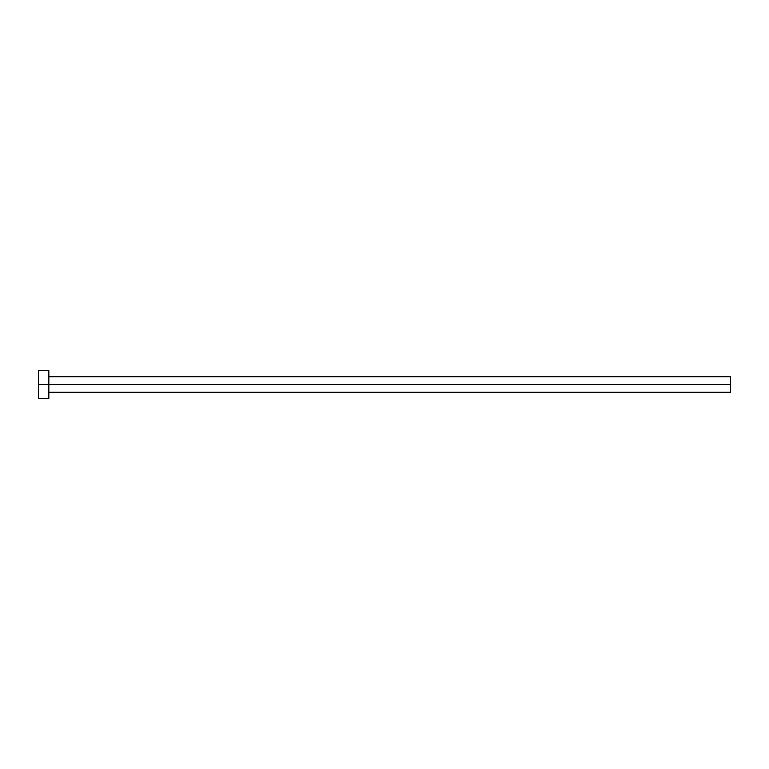 <?xml version="1.0" encoding="UTF-8"?>
<svg xmlns="http://www.w3.org/2000/svg" width="769" height="769" viewBox="0 0 769 769"><rect width="100%" height="100%" fill="white"/><g stroke="black" fill="none" stroke-linecap="round" stroke-linejoin="round"><path stroke-width="1.15" d="M38.45 398.342L38.45 370.658L38.45 384.5L730.55 384.5L730.55 392.286L730.55 384.5L38.45 384.5L38.45 398.342L48.831 398.342L48.831 370.658L48.831 398.342M730.55 384.5L730.55 376.714L730.55 384.5M48.831 392.286L730.55 392.286M38.45 370.658L48.831 370.658M48.831 376.714L730.55 376.714"/></g></svg>
